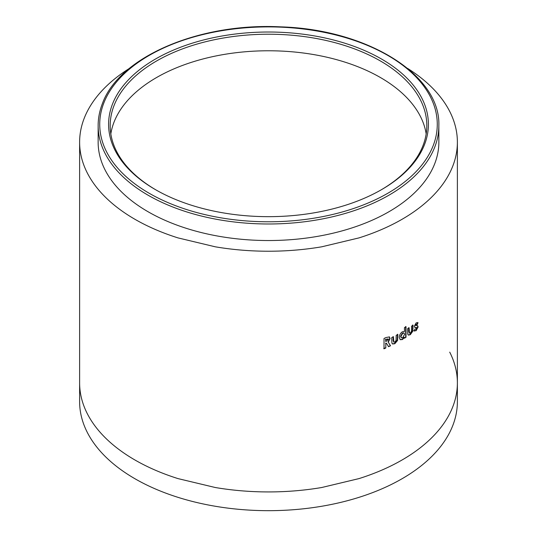 <?xml version="1.0" encoding="UTF-8"?>
<svg xmlns="http://www.w3.org/2000/svg" width="537" height="537" viewBox="0 0 537 537"><rect width="100%" height="100%" fill="white"/><g stroke="black" fill="none" stroke-linecap="round" stroke-linejoin="round"><path stroke-width="0.81" d="M434.608 164.007A170.357 98.352 180 0 1 249.477 239.918A170.357 98.352 180 0 1 98.143 142.177L98.143 125.631A170.357 98.352 180 0 0 249.477 223.372A170.357 98.352 180 0 0 434.608 147.46A170.357 98.352 180 0 0 438.857 125.631L438.857 142.177A170.357 98.352 180 0 1 434.608 164.007M155.992 189.944A158.321 91.404 180 0 1 110.179 125.631A158.321 91.404 180 0 1 114.126 105.346A158.321 91.404 180 0 1 224.627 37.805A158.321 91.404 180 0 1 380.451 60.996A158.321 91.404 180 0 1 426.821 125.631A158.321 91.404 180 0 1 422.874 145.923A158.321 91.404 180 0 1 381.008 189.944M112.582 103.849A159.905 92.324 180 0 1 303.989 34.321A159.905 92.324 180 0 1 424.418 144.829A159.905 92.324 180 0 1 381.572 189.621A159.905 92.324 180 0 1 155.428 189.621A159.905 92.324 180 0 1 112.582 103.849M407.684 68.461A188.883 109.051 180 0 1 434.285 89.927C440.749 96.767 445.898 103.936 449.724 111.441A188.883 109.051 180 0 1 457.383 142.177L457.383 382.881A188.883 109.051 0 0 1 449.724 413.618C445.932 421.068 440.79 428.237 434.285 435.131A188.883 109.051 0 0 1 402.059 459.994A188.883 109.051 0 0 1 358.998 478.601L321.737 487.509A188.883 109.051 0 0 1 268.5 491.932A188.883 109.051 0 0 1 215.263 487.509L178.002 478.601A188.883 109.051 0 0 1 134.941 459.994A188.883 109.051 0 0 1 102.715 435.131C96.271 428.318 91.122 421.149 87.276 413.618A188.883 109.051 0 0 1 79.617 382.881L79.617 401.629A188.883 109.051 0 0 0 134.941 478.736A188.883 109.051 0 0 0 340.78 502.377A188.883 109.051 0 0 0 457.383 401.629L457.383 382.881A188.883 109.051 0 0 0 449.724 352.144M457.383 142.177A188.883 109.051 180 0 1 449.724 172.914C445.932 180.365 440.79 187.534 434.285 194.428A188.883 109.051 180 0 1 402.059 219.291A188.883 109.051 180 0 1 358.998 237.898L321.737 246.805A188.883 109.051 180 0 1 268.5 251.229A188.883 109.051 180 0 1 215.263 246.805L178.002 237.898A188.883 109.051 180 0 1 134.941 219.291A188.883 109.051 180 0 1 102.715 194.428C96.271 187.614 91.122 180.445 87.276 172.914A188.883 109.051 180 0 1 79.617 142.177A188.883 109.051 180 0 1 87.276 111.441C91.136 103.896 96.277 96.727 102.715 89.927A188.883 109.051 180 0 1 129.316 68.461M385.814 347.996L385.814 343.485L386.418 343.21L388.587 346.701L390.527 345.768L388.278 342.129L390.09 338.579L389.419 336.921L386.103 337.518L384.022 338.464L384.015 348.808L385.814 347.996L385.814 343.485M391.909 343.13L392.527 343.975L394.802 343.747L397.575 340.451L397.857 334.43L396.192 335.323L396.078 340.465L394.809 342.015L393.809 342.103L393.413 336.766L391.701 337.632L391.909 343.13M402.394 331.759C400.407 333.175 399.367 335.068 399.273 337.451L400.26 339.72L402.441 339.552L404.448 337.411L404.448 338.229L406.019 337.283L406.019 326.677L404.448 327.63L404.448 331.557L402.394 331.759M407.758 334.249L408.395 335.115L410.328 334.679L412.785 331.215L413.04 325.174L411.564 326.174L411.463 331.322L410.335 332.953L409.489 333.128L409.093 327.792L407.57 328.765L407.758 334.249M414.074 330.873L416.094 330.711L418.135 326.905L417.598 325.664L415.725 325.341L416.229 324.516L417.182 324.617L418.034 322.757L416.168 322.838L414.289 326.288L414.879 327.456L416.732 327.939L416.121 328.966L414.953 329.006L414.074 330.873L414.403 331.101M416.229 325.597L415.349 325.174L415.853 325.429L415.349 325.174L415.853 324.348L416.806 324.442L417.658 322.589L418.034 322.757L417.685 322.495M416.732 324.395L417.182 324.617M414.705 327.355L416.732 327.939M415.759 327.375L416.363 327.771L415.759 327.375M413.712 330.698L416.094 330.711M415.725 330.537L417.759 326.738L418.135 326.905M417.759 326.738L417.39 325.597M415.853 324.348L416.229 324.516M415.282 327.402L415.651 327.577M408.227 335.007L409.973 334.497L412.423 331.034L412.678 324.999M412.423 331.034L412.785 331.215M409.335 333L408.744 331.235L408.744 327.61M409.973 334.497L410.328 334.679M400.099 339.612L402.106 339.357L404.106 337.216L404.448 337.411M402.106 339.357L402.441 339.552M404.113 338.042L406.019 337.283M405.677 337.095L405.67 326.489M403.858 333.027L402.394 333.088L400.568 336.31L401.287 337.672M402.737 337.652L404.562 334.363L404.046 333.101L402.73 333.282L400.904 336.504L401.441 337.786L402.737 337.652M402.394 333.088L402.73 333.282M400.568 336.31L400.904 336.504M392.372 343.861L394.487 343.539L397.246 340.25L397.534 334.236M393.668 341.982L393.097 340.19L393.097 336.565M385.519 343.271L386.418 343.21M388.285 346.493L390.527 345.768M390.224 345.553L388.278 342.129M387.976 341.915L389.788 338.364L390.09 338.579M389.788 338.364L389.258 336.827M383.727 348.587L385.519 347.781M387.942 338.793L388.345 339.391L385.814 339.512L385.814 341.633L388.345 339.391M388.043 339.176L385.519 339.297L385.814 341.633M433.064 145.963A168.772 97.439 180 0 1 231.038 219.351A168.772 97.439 180 0 1 103.936 102.715A168.772 97.439 180 0 1 305.962 29.327A168.772 97.439 180 0 1 433.064 145.963M426.177 133.908A158.321 91.404 0 0 0 420.404 116.415A158.321 91.404 0 0 0 407.469 98.378A158.321 91.404 0 0 0 380.451 77.543A158.321 91.404 0 0 0 344.358 61.95A158.321 91.404 0 0 0 313.125 54.479A158.321 91.404 0 0 0 268.5 50.773A158.321 91.404 0 0 0 223.875 54.479A158.321 91.404 0 0 0 192.642 61.95A158.321 91.404 0 0 0 156.549 77.543A158.321 91.404 0 0 0 129.531 98.378A158.321 91.404 0 0 0 116.596 116.415A158.321 91.404 0 0 0 110.823 133.908M412.671 328.174L413.04 328.349M408.744 331.235L409.093 331.423M438.857 125.631C440.669 74.717 366.838 29.307 280.582 26.857C199.489 22.621 119.308 56.727 102.466 103.426C99.593 110.723 98.15 118.127 98.143 125.631M79.617 382.881L79.617 142.177M416.162 327.429L416.531 327.597M415.463 325.402L415.833 325.57M409.134 332.947L409.489 333.128M404.046 333.101L403.703 332.913M401.441 337.786L401.105 337.592"/></g></svg>
